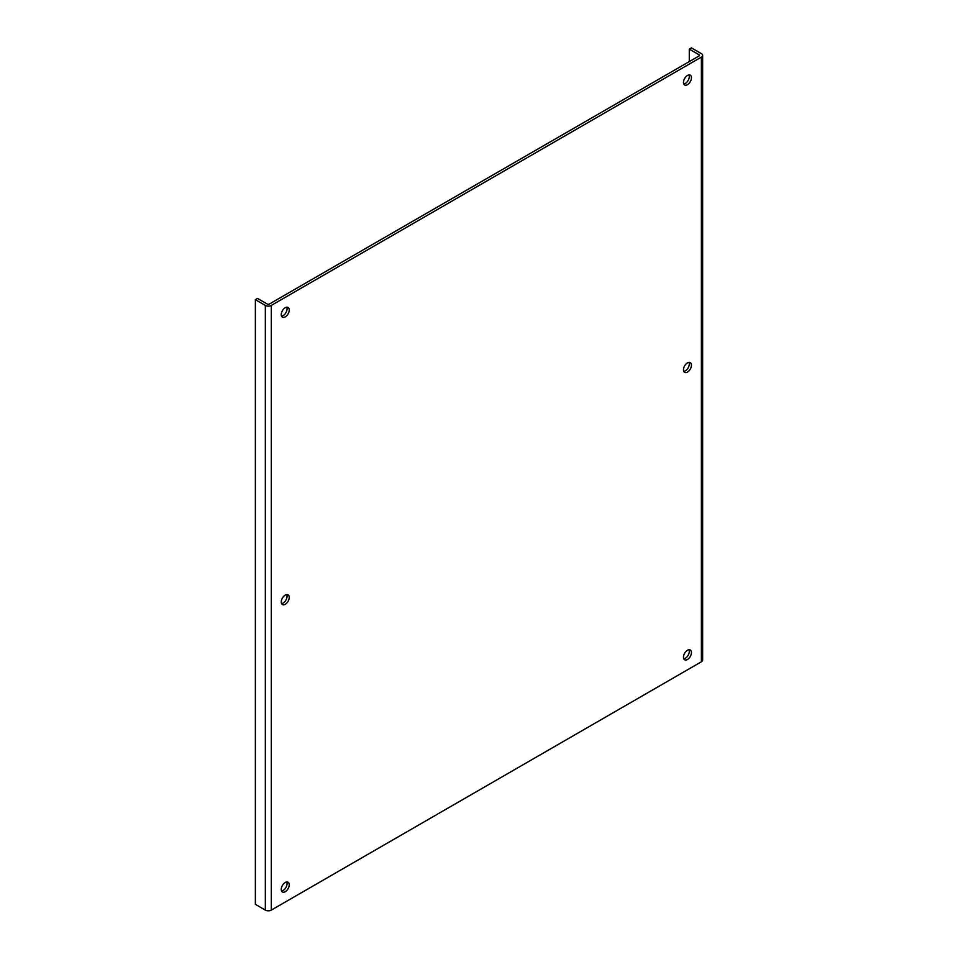 <?xml version="1.0" encoding="UTF-8"?>
<svg xmlns="http://www.w3.org/2000/svg" width="958" height="958" viewBox="0 0 958 958"><rect width="100%" height="100%" fill="white"/><g stroke="black" fill="none" stroke-linecap="round" stroke-linejoin="round"><path stroke-width="1.44" d="M271.306 910.1L701.388 661.786A4.227 2.443 0 0 0 702.633 660.062L702.633 55.372A4.227 2.443 180 0 1 701.388 57.097L271.306 305.41A4.227 2.443 180 0 1 265.33 305.41L265.33 910.1A4.227 2.443 0 0 0 271.306 910.1L271.306 305.41M687.449 659.487A5.628 3.257 -60 0 1 684.635 659.763A5.628 3.257 -60 0 1 684.635 653.26A5.628 3.257 -60 0 1 690.275 650.015A5.628 3.257 -60 0 1 691.137 654.53A5.628 3.257 -60 0 1 687.449 659.487M285.233 891.706A5.628 3.257 -60 0 1 282.418 891.982A5.628 3.257 -60 0 1 282.418 885.479A5.628 3.257 -60 0 1 288.059 882.234A5.628 3.257 -60 0 1 288.921 886.749A5.628 3.257 -60 0 1 285.233 891.706M285.233 316.906A5.628 3.257 -60 0 1 282.418 317.182A5.628 3.257 -60 0 1 282.418 310.679A5.628 3.257 -60 0 1 288.059 307.434A5.628 3.257 -60 0 1 288.921 311.937A5.628 3.257 -60 0 1 285.233 316.906M687.449 84.687A5.628 3.257 -60 0 1 684.635 84.963A5.628 3.257 -60 0 1 684.635 78.46A5.628 3.257 -60 0 1 690.275 75.215A5.628 3.257 -60 0 1 691.137 79.73A5.628 3.257 -60 0 1 687.449 84.687M285.233 604.306A5.628 3.257 -60 0 1 282.418 604.582A5.628 3.257 -60 0 1 282.418 598.079A5.628 3.257 -60 0 1 288.059 594.834A5.628 3.257 -60 0 1 288.921 599.337A5.628 3.257 -60 0 1 285.233 604.306M687.449 372.087A5.628 3.257 -60 0 1 684.635 372.363A5.628 3.257 -60 0 1 684.635 365.86A5.628 3.257 -60 0 1 690.275 362.615A5.628 3.257 -60 0 1 691.137 367.13A5.628 3.257 -60 0 1 687.449 372.087M689.281 61.599L689.281 49.145L691.437 47.9L701.388 53.648A4.227 2.443 180 0 1 702.633 55.372M689.281 49.145L699.077 54.798A1.413 0.814 180 0 1 699.077 55.947L269.306 304.069A1.413 0.814 180 0 1 267.318 304.069L257.522 298.417L255.367 299.662L255.367 904.352L265.33 910.1M255.367 299.662L265.33 305.41M683.773 658.781A5.628 3.257 120 0 0 685.305 658.254A5.628 3.257 120 0 0 688.982 649.764M281.556 891A5.628 3.257 120 0 0 283.089 890.461A5.628 3.257 120 0 0 286.765 881.983M281.556 316.188A5.628 3.257 120 0 0 283.089 315.661A5.628 3.257 120 0 0 286.765 307.183M683.773 83.981A5.628 3.257 120 0 0 685.305 83.442A5.628 3.257 120 0 0 688.982 74.963M281.556 603.588A5.628 3.257 120 0 0 283.089 603.061A5.628 3.257 120 0 0 286.765 594.583M683.773 371.381A5.628 3.257 120 0 0 685.305 370.842A5.628 3.257 120 0 0 688.982 362.364M701.388 661.786L701.388 57.097M699.077 55.947L699.077 54.798"/></g></svg>
